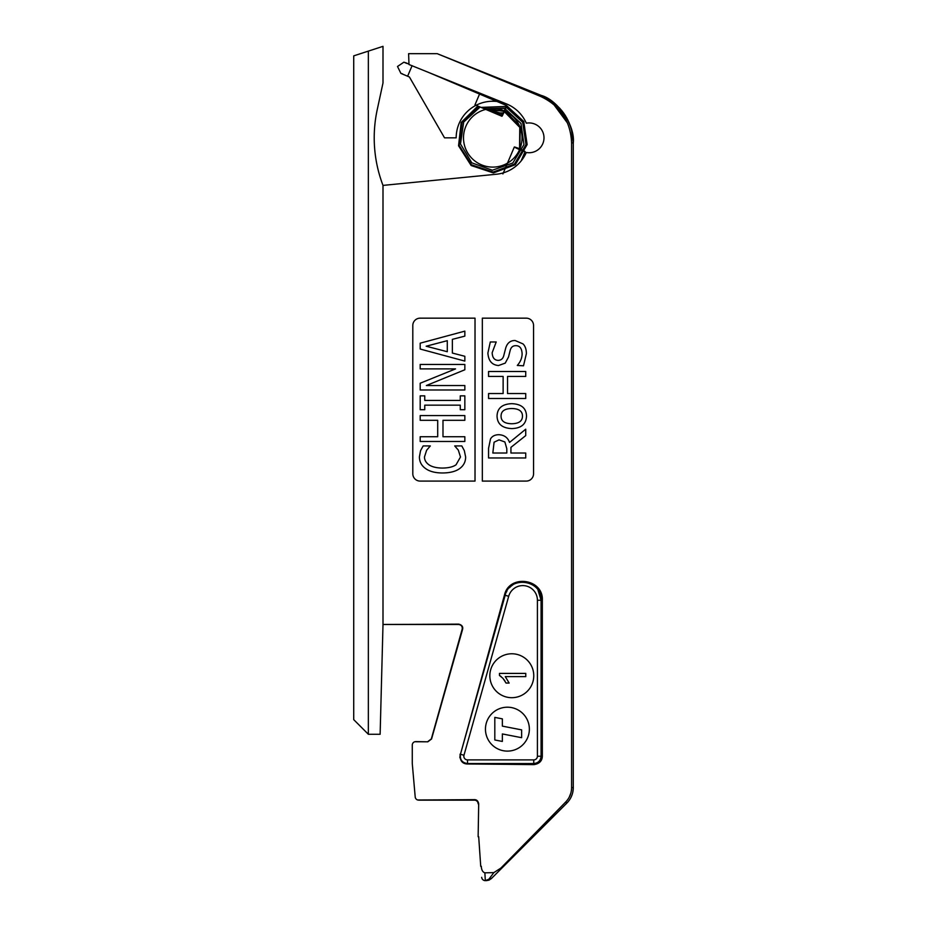 <?xml version="1.0" encoding="UTF-8"?>
<svg xmlns="http://www.w3.org/2000/svg" width="927" height="927" viewBox="0 0 927 927"><rect width="100%" height="100%" fill="white"/><g stroke="black" fill="none" stroke-linecap="round" stroke-linejoin="round"><path stroke-width="1.39" d="M504.589 111.043A29.27 29.27 0 0 1 520.383 147.555A29.27 29.27 0 0 0 487.393 109.062A29.27 29.27 0 0 0 470.545 156.883A29.27 29.27 0 0 0 520.383 147.555A29.27 29.27 0 0 1 519.885 148.888C512.828 146.188 512.724 146.443 519.56 149.653L519.769 127.37L504.334 111.646M507.463 163.152A29.27 29.27 0 0 1 465.632 148.795A29.27 29.27 0 0 1 485.76 109.409M415.783 741.6L427.81 741.809A279.548 3.662 180 0 0 414.751 741.751L415.783 741.6L414.751 741.751A3.511 3.511 0 0 0 412.272 745.111L412.272 763.547L415.203 796.942A3.511 3.511 0 0 0 417.637 799.978L418.703 800.152L417.637 799.978A279.548 3.662 180 0 0 474.497 799.653L474.497 799.653C476.745 799.642 478.135 801.021 478.691 803.802L478.135 836.745L478.691 803.802M567.533 123.082L553.686 104.392M569.271 797.081L570.8 793.222M368.355 51.101L368.355 734.277L353.72 719.642L353.72 55.863L383.002 46.35L383.002 82.943L377.219 109.71A133.221 133.221 0 0 0 383.002 185.4L496.362 174.241A36.593 36.593 0 0 0 526.316 152.468A14.902 14.902 0 0 0 543.998 137.833A14.902 14.902 0 0 0 526.316 123.198A36.593 36.593 0 0 0 506.478 103.905L408.992 64.519L408.61 53.673L437.22 53.673A301.507 3.662 22 0 1 540.823 96.535C560.395 105.84 570.65 121.31 571.588 142.92L571.588 787.579C571.519 793.13 569.572 797.927 565.748 801.959L500.87 868.089L493.859 872.608A1118.205 14.635 180 0 1 484.856 872.84C482.643 872.052 481.461 869.862 481.298 866.281L481.298 866.328M460.001 757.892L459.85 756.942M505.238 363.117L498.517 365.528C491.97 364.995 488.425 360.835 487.892 353.025L490.302 341.97L496.2 341.97L492.167 352.7C492.364 357.544 494.311 360.105 498.008 360.383C501.078 360.325 503.013 358.714 503.79 355.528L505.748 347.903C507.347 342.897 510.476 340.441 515.122 340.522L523.013 343.905C525.227 346.049 526.351 349.282 526.385 353.604L523.5 365.806L517.289 365.447C520.429 361.901 522.028 358.065 522.11 353.963C521.913 348.471 519.838 345.713 515.91 345.678C512.979 345.62 511.09 347.15 510.209 350.255L508.529 356.976L505.238 363.117M522.469 416.119C522.422 421.09 518.853 423.627 511.774 423.743C504.601 423.627 501.032 421.09 501.078 416.119C501.032 411.159 504.601 408.622 511.774 408.529C518.923 408.645 522.48 411.171 522.469 416.119M511.774 403.674C521.391 404.045 526.304 408.193 526.513 416.119C526.142 424.149 521.229 428.309 511.774 428.587C502.214 428.17 497.301 424.01 497.046 416.119C497.278 408.193 502.191 404.045 511.774 403.674M464.844 361.09L420.198 349.039L420.198 343.175L464.844 331.136L464.844 336.13L452.364 339.34L452.364 353.06L464.844 356.281L464.844 361.09M447.289 351.715L426.165 346.223L447.289 340.684L447.289 351.715M464.844 385.539L464.844 389.989L420.198 389.989L420.198 383.233L455.539 368.9L420.198 368.9L420.198 364.45L464.844 364.45L464.844 369.769L426.35 385.539L464.844 385.539M464.844 395.852L464.844 409.711L460.279 409.711L460.279 405.157L424.751 405.157L424.751 409.711L420.198 409.711L420.198 395.852L424.751 395.852L424.751 400.418L460.279 400.418L460.279 395.852L464.844 395.852M464.844 436.733L464.844 441.472L420.198 441.472L420.198 436.733L437.706 436.733L437.706 420.313L420.198 420.313L420.198 415.574L464.844 415.574L464.844 420.313L442.99 420.313L442.99 436.733L464.844 436.733M465.632 456.988C465.632 461.739 463.685 465.574 459.78 468.494C455.864 471.414 450.128 472.909 442.55 472.979C435.203 472.944 429.525 471.461 425.551 468.529C421.495 465.655 419.444 461.785 419.398 456.918L420.557 450.661L423.164 445.922L430.325 445.922L426.605 450.302L424.462 456.988C424.508 460.128 426.038 462.758 429.062 464.879C432.214 466.953 436.71 468.019 442.55 468.065C448.598 467.973 453.094 466.884 456.049 464.775L460.499 456.988L458.297 450.082L454.705 445.922L461.797 445.922L464.334 450.661L465.632 456.988M506.802 448.68L506.802 453.025L492.828 453.025L494.091 442.202L499.039 439.861L504.879 441.97L506.802 448.68M525.725 453.025L525.725 457.961L488.552 457.961L488.552 448.378L490.51 438.923C492.121 436.211 494.833 434.809 498.645 434.705C504.103 434.902 507.741 437.474 509.549 442.422L525.725 429.189L525.725 435.609L510.939 447.359L510.939 453.025L525.725 453.025M525.725 371.495L525.725 376.443L507.532 376.443L507.532 393.546L525.725 393.546L525.725 398.494L488.552 398.494L488.552 393.546L503.129 393.546L503.129 376.443L488.552 376.443L488.552 371.495L525.725 371.495M420.128 318.158L475.018 318.158L475.018 481.09L420.128 481.09A7.323 7.323 0 0 1 412.805 473.778L412.805 325.481A7.323 7.323 0 0 1 420.128 318.158M533.558 473.778A7.323 7.323 0 0 1 526.246 481.09L482.33 481.09L482.33 318.158L526.246 318.158A7.323 7.323 0 0 1 533.558 325.481L533.558 473.778M480.731 866.328L478.691 836.722M427.81 741.809L431.553 738.993L462.608 629.271C463.176 626.629 461.866 624.914 458.691 624.126A279.548 3.662 180 0 1 383.002 624.45M460.105 754.149C459.734 760.557 462.202 763.836 467.521 763.999A279.548 3.662 180 0 1 533.79 764.648C539.305 763.825 542.144 761.021 542.33 756.235L542.33 600.244C543.512 578.575 509.108 573.917 504.462 595.088L460.464 754.254M542.33 756.235L541.078 756.235A7.323 7.323 0 0 1 540.823 758.135A7.323 7.323 0 0 0 541.078 756.235L541.078 600.244C542.237 579.734 509.618 575.192 505.169 595.296L460.452 754.254C459.757 759.665 462.109 762.77 467.498 763.558L533.755 763.558C538.205 763.118 540.638 760.685 541.078 756.235L541.078 600.244L542.33 600.244M427.799 741.6L431.322 738.935L462.191 629.155C462.538 626.455 461.356 624.902 458.668 624.508L458.691 624.126M462.191 629.155L462.191 629.155C462.538 626.478 461.379 624.925 458.714 624.508L383.002 624.508L380.128 734.277L368.355 734.277M481.681 877.313A3.662 3.662 0 0 0 485.331 880.65L484.856 872.84L485.331 880.65A3.662 3.662 0 0 1 481.681 877.313A3.662 3.662 175 0 0 485.331 880.65L488.877 879.225A3.662 3.024 45 0 0 491.437 878.506L566.849 803.106A21.958 21.958 90 0 0 573.28 787.579L573.28 142.92C575.296 125.62 557.857 99.965 541.241 95.423L437.22 53.673M506.351 592.191L506.837 591.275A18.297 18.297 0 0 0 506.443 592.005A18.297 18.297 0 0 1 506.837 591.264A18.297 18.297 0 0 0 506.443 592.005A18.297 18.297 0 0 1 506.837 591.264M509.41 587.753L510.568 586.629M540.557 595.91L540.731 596.71M506.478 103.905A36.593 36.593 0 0 0 497.046 101.483M496.316 101.414A36.593 36.593 0 0 0 456.177 137.833L444.531 137.833L409.433 77.034M353.72 617.336L353.72 619.027M353.72 614.253L353.72 611.646L353.72 614.253M353.72 604.972L353.72 599.178L353.72 604.972M353.72 232.225L353.72 234.125L353.72 232.225M353.72 237.254L353.72 239.896L353.72 237.254M353.72 246.663L353.72 252.526L353.72 246.663M383.002 185.4L383.002 624.508M540.765 596.907A18.297 18.297 0 0 0 540.476 595.597A18.297 18.297 0 0 1 540.765 596.907M539.027 591.832A18.297 18.297 0 0 0 538.274 590.522A18.297 18.297 0 0 1 539.027 591.832A18.297 18.297 0 0 0 538.274 590.522A18.297 18.297 0 0 1 539.027 591.832M512.758 584.937A18.297 18.297 0 0 0 509.421 587.741A18.297 18.297 0 0 1 512.758 584.937A18.297 18.297 0 0 0 509.421 587.741A18.297 18.297 0 0 1 512.758 584.937M467.521 763.999L467.498 759.897L533.755 759.897L533.755 763.558A7.323 7.323 0 0 0 535.713 763.292A7.323 7.323 0 0 1 533.755 763.558L533.79 764.648M538.935 761.415A7.323 7.323 0 0 0 540.093 759.897A7.323 7.323 0 0 1 538.935 761.415M461.669 760.661A7.323 7.323 0 0 0 463.28 762.214A7.323 7.323 0 0 1 461.669 760.661L461.414 760.302M460.858 759.306L460.603 758.68A7.323 7.323 0 0 1 460.568 758.564A7.323 7.323 0 0 0 460.603 758.68M538.031 590.151L541.078 600.244L537.417 600.244A14.635 14.635 0 0 0 508.691 596.281L504.462 595.088L505.169 595.296L460.452 754.254A7.323 7.323 0 0 0 460.186 756.513L460.186 756.154M540.557 595.922A18.297 18.297 0 0 1 540.789 597A18.297 18.297 0 0 0 540.557 595.922M478.135 803.802L478.135 803.802A3.662 3.662 -90 0 0 474.473 800.152L418.703 800.152M488.819 880.187L486.269 880.65L488.877 879.225L493.859 872.608M571.588 142.92L573.28 142.92L571.403 129.212M571.078 128.077L567.811 119.896M565.366 115.585L563.338 112.607M560.093 108.621L554.728 103.476M553.037 102.132L541.241 95.423C561.553 104.751 572.237 120.591 573.28 142.92L573.268 142.364M569.282 800.198A21.947 21.947 -90 0 0 569.896 799.271M570.568 798.135A21.947 21.947 -90 0 0 572.179 794.439M489.236 880.024L491.901 878.043M496.015 873.941L496.582 873.361M498.656 871.287L499.317 870.627M486.269 880.65L491.437 878.506M506.038 751.067A21.958 21.958 0 0 0 527.081 719.398A21.958 21.958 0 0 0 489.12 717.011A21.958 21.958 0 0 0 506.038 751.067M521.623 729.873L502.353 726.131L502.353 718.854L494.809 717.394L494.809 739.978L502.353 741.438L502.353 733.941L521.623 737.695L521.623 729.873M510.418 697.649A21.958 21.958 0 0 0 531.472 665.968A21.958 21.958 0 0 0 493.512 663.581A21.958 21.958 0 0 0 510.418 697.649M525.771 673.408L499.468 673.408L499.468 675.47L502.967 678.332L506.038 683.048L509.155 683.048L505.273 676.617L525.771 676.617L525.771 673.408M499.468 675.47L500.174 675.876M500.568 676.142L501.206 676.617M504.195 679.873L505.006 681.113M519.56 149.653C526.617 152.341 526.721 152.086 519.885 148.888C512.828 146.188 512.724 146.443 519.56 149.653C526.617 152.341 526.721 152.086 519.885 148.888C512.828 146.188 512.724 146.443 519.56 149.653C526.617 152.341 526.721 152.086 519.885 148.888C512.828 146.188 512.724 146.443 519.56 149.653C526.617 152.341 526.721 152.086 519.885 148.888L520.209 126.732L504.833 110.464M487.185 110.012L503.326 113.859M491.472 111.831L502.492 115.504M495.991 113.754L501.994 116.246M500.65 115.724L502.156 116.06M498.471 114.797L502.805 114.913M493.57 112.723L503.732 113.001M488.911 110.742L504.752 110.661M484.717 108.957L505.667 108.378M481.287 107.509L506.304 106.57M478.923 106.501L462.133 122.202L459.016 145.076L471.09 164.844L493.002 172.584L514.937 164.716L527.011 144.716L523.743 121.53L506.536 105.597M477.868 106.06L461.183 122.48L458.552 145.759L471.148 165.516L493.373 172.932L515.285 164.728L527.15 144.577L523.697 121.483L506.501 105.504L428.726 72.491M501.913 116.026L506.513 105.736M484.381 108.818L505.736 108.192M481.032 107.393L506.339 106.443M478.772 106.443L461.994 122.248L458.946 145.18L471.09 164.96L493.06 172.654L515.018 164.728L527.069 144.682L523.767 121.483L506.524 105.562M477.845 106.049L461.171 122.491L458.552 145.771L471.159 165.504L493.373 172.909L515.261 164.705L527.104 144.577L523.651 121.518L506.501 105.805M478.332 106.246L461.773 122.422L459.097 145.33L471.403 164.751L493.094 172.051L514.462 164.102L525.991 144.566L522.677 122.248L506.13 107.08M480.14 107.022L463.685 122.063L460.487 143.986L471.808 162.851L492.376 170.232L512.816 162.99L523.964 144.577L520.974 123.442L505.4 109.085M483.071 108.262L504.427 111.437M486.826 109.861L503.419 113.685M491.09 111.669L502.561 115.388M495.597 113.581L502.017 116.223M500.244 115.551L502.11 116.118M402.422 73.801L400.893 73.384L397.509 66.477L403.894 62.179L406.814 63.418M409.421 76.999L400.893 73.384L397.509 66.477L403.894 62.179L408.981 64.102L405.655 62.7M540.823 96.535L541.241 95.423M541.078 756.235L537.417 756.235L537.417 600.244M533.755 759.897A3.662 3.662 0 0 0 537.417 756.235M508.691 596.281L463.975 755.25L460.452 754.254A7.323 7.323 0 0 0 460.186 756.513M463.975 755.25A3.662 3.662 0 0 0 467.498 759.897M565.748 801.959L566.849 803.106C571.044 798.773 573.187 793.605 573.28 787.579L572.863 791.797M571.588 787.579L573.28 787.579M475.064 104.635L479.549 94.056M407.695 76.037L412.098 65.666M533.755 763.558L534.705 763.489M547.197 98.297L554.879 103.592M556.617 105.122L561.762 110.568M563.616 112.99L567.173 118.679M568.842 122.086L571.159 128.332M571.82 130.788L572.77 135.736M572.666 792.701L572.226 794.277M571.982 795.007L571.078 797.139M570.928 797.463L570.047 799.039M521.101 160.985L525.111 151.553M502.897 173.928L514.334 146.976M501.924 116.269L474.983 104.832"/></g></svg>
